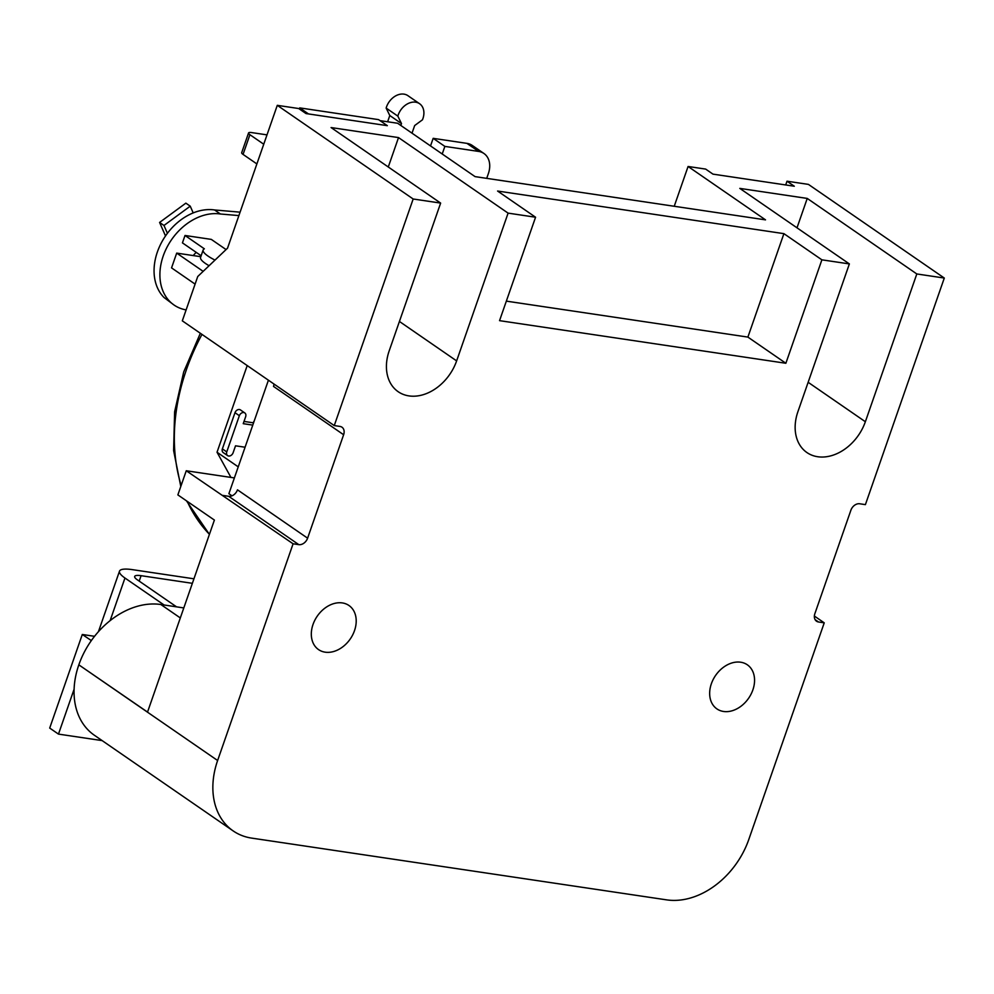 <?xml version="1.0" encoding="UTF-8"?>
<svg xmlns="http://www.w3.org/2000/svg" width="994" height="994" viewBox="0 0 994 994"><rect width="100%" height="100%" fill="white"/><g stroke="black" fill="none" stroke-linecap="round" stroke-linejoin="round"><path stroke-width="1.49" d="M723.533 711.468A26.788 20.066 124.6 0 0 751.042 694.185A26.788 20.066 124.6 0 0 747.314 664.787A26.788 20.066 124.6 0 0 740.692 662.215A26.788 20.066 124.6 0 0 713.183 679.486A26.788 20.066 124.6 0 0 716.91 708.896A26.788 20.066 124.6 0 0 723.533 711.468M325.187 652.176A26.788 20.066 124.6 0 0 352.684 634.905A26.788 20.066 124.6 0 0 348.956 605.495A26.788 20.066 124.6 0 0 342.334 602.923A26.788 20.066 124.6 0 0 314.837 620.206A26.788 20.066 124.6 0 0 318.552 649.604A26.788 20.066 124.6 0 0 325.187 652.176M273.996 384.032A8.039 6.014 -55.4 0 1 273.499 386.405L343.626 434.738A8.039 6.014 124.6 0 0 341.961 427.196A8.039 6.014 124.6 0 0 339.985 426.426L334.257 425.581L413.169 198.999L440.64 203.087L331.064 127.555L398.519 137.594L508.096 213.126L535.567 217.226L499.547 320.652L785.869 363.27L821.889 259.832L849.373 263.919L739.797 188.388L807.24 198.427L916.816 273.959L944.3 278.047L865.401 504.629L859.686 503.772A8.039 6.014 124.6 0 0 850.889 510.233L814.869 613.671A8.039 6.014 124.6 0 0 816.521 621.213A8.039 6.014 124.6 0 0 818.509 621.983L824.237 622.84L748.768 839.557A74.997 56.186 -55.4 0 1 666.651 899.868L251.706 838.116A74.997 56.186 -55.4 0 1 233.155 830.909A74.997 56.186 -55.4 0 1 217.624 760.509L293.093 543.793L186.263 470.758L234.385 477.928M228.682 496.292L298.809 544.637A8.039 6.014 124.6 0 0 307.606 538.176L237.479 489.831A8.039 6.014 -55.4 0 1 228.682 496.292L222.967 495.447M944.3 278.047L808.42 184.387L786.999 181.206L794.305 186.238L712.971 174.136L705.665 169.092L688.084 166.483L765.517 219.86L475.057 176.621L397.625 123.256L380.031 120.634L387.337 125.666L306.015 113.564L298.709 108.532L277.289 105.339L227.539 248.177L197.744 276.506L182.312 320.838L334.257 425.581M268.417 380.193L228.893 493.695L232 495.832M233.155 830.909L94.355 735.237A74.997 56.186 -55.4 0 1 78.824 664.837L147.534 712.077L214.393 520.073L177.864 494.9L186.263 470.758M78.861 664.737A74.898 56.099 -55.4 0 1 160.854 604.514L183.791 607.93M277.289 105.339L413.169 198.999M814.372 616.044L824.237 622.84M506.356 301.132L747.886 337.09L783.906 233.652L497.584 191.034L535.567 217.226M783.906 233.652L821.889 259.832M307.606 538.176L343.626 434.738M298.809 544.637L293.093 543.793M849.373 263.919L797.909 411.69A43.537 32.616 124.6 0 0 806.929 452.556A43.537 32.616 124.6 0 0 865.364 421.729L916.816 273.959M440.64 203.087L389.188 350.857A43.537 32.616 124.6 0 0 398.196 391.723A43.537 32.616 124.6 0 0 456.631 360.897L508.096 213.126M747.886 337.09L785.869 363.27M688.084 166.483L674.23 206.267M797.002 227.825L807.24 198.427M388.281 166.992L398.519 137.594M786.999 181.206L785.695 184.959M230.943 477.406L217.027 452.233L247.208 365.568M217.027 452.233L238.237 466.857M267.001 134.886A8.039 1.839 19.2 0 0 266.28 134.762L251.755 132.6A8.039 1.839 19.2 0 0 248.55 132.985A8.039 1.839 19.2 0 0 249.916 134.699L263.745 144.229M248.55 132.985L241.691 152.678A8.039 1.839 19.2 0 0 243.058 154.405L256.887 163.935M387.635 121.765L389.797 115.528L386.144 108.073A15.954 11.953 -55.4 0 1 403.949 94.132A15.954 11.953 -55.4 0 1 407.9 95.66L419.592 103.724A15.954 11.953 -55.4 0 1 422.462 119.814L414.672 125.542L412.013 133.171M400.831 125.468L401.489 123.579L397.836 116.124A15.954 11.953 -55.4 0 1 415.641 102.183A15.954 11.953 -55.4 0 1 419.592 103.724M389.797 115.528L401.489 123.579M386.144 108.073L397.836 116.124M442.218 153.995L444.865 146.404L478.623 151.423A21.433 16.053 -55.4 0 1 483.929 153.486A21.433 16.053 -55.4 0 1 488.365 173.602L486.712 178.361M430.526 145.932L433.173 138.34L444.865 146.404M433.173 138.34L466.944 143.372A21.433 16.053 -55.4 0 1 472.237 145.422L483.929 153.486M192.364 583.316L141.086 575.688A16.066 3.665 19.2 0 0 134.675 576.445A16.066 3.665 19.2 0 0 137.408 579.875L176.547 606.849M164.097 604.998L124.958 578.023A32.143 7.343 -160.8 0 1 119.504 571.152A32.143 7.343 -160.8 0 1 132.326 569.637L193.929 578.806M91.349 640.571L82.291 634.483L49.7 728.068L58.472 734.106L74.103 689.202M82.291 634.483L94.542 636.309M91.05 640.521L90.727 641.453M102.158 740.605L58.472 734.106M299.728 107.886L308.5 113.937L387.337 125.666L378.577 119.628L299.728 107.886L299.356 108.98M203.161 271.362L176.696 253.11L200.813 256.7M176.696 253.11L171.552 267.883L195.097 284.122M245.071 447.225L235.528 445.809L233.081 452.842A4.088 3.057 -55.4 0 1 227.638 455.625L223.252 452.605A4.088 3.057 -55.4 0 1 222.37 448.878L234.982 412.684A4.088 3.057 -55.4 0 1 239.405 409.516A4.088 3.057 -55.4 0 1 240.411 409.901L244.797 412.932A4.088 3.057 -55.4 0 1 245.68 416.648L243.232 423.68L252.774 425.109M227.638 455.625A4.088 3.057 -55.4 0 1 226.756 451.91L239.355 415.703A4.088 3.057 -55.4 0 1 243.791 412.535A4.088 3.057 -55.4 0 1 244.797 412.932M222.37 448.878L226.756 451.91M234.982 412.684L239.355 415.703M244.015 421.431L253.557 422.848M226.073 249.581L211.3 239.392L185.021 235.479L204.366 248.823A28.267 6.461 19.2 0 0 203.149 249.991A28.267 6.461 19.2 0 0 215.015 260.093M203.149 249.991L200.577 257.371A28.267 6.461 19.2 0 0 209.1 265.721M185.021 235.479L182.436 242.871L201.136 255.756M240.088 212.169L214.555 209.958A52.235 39.126 124.6 0 0 193.196 212.915A52.235 39.126 124.6 0 0 167.414 233.304A52.235 39.126 124.6 0 0 163.998 297.479L174.037 305.021A52.235 39.126 124.6 0 0 186.114 309.904M238.895 215.586L220.407 213.996A52.235 39.126 124.6 0 0 166.768 247.68A52.235 39.126 124.6 0 0 174.037 305.021M196.29 252.414A13.394 10.027 124.6 0 0 193.308 255.582M220.407 213.996L214.555 209.958M167.414 233.304L163.973 225.464L190.239 206.168L193.196 212.915M165.513 235.938L159.587 222.445L163.973 225.464M159.587 222.445L185.853 203.149L190.239 206.168M160.854 604.514L180.312 617.933M78.824 664.837L217.624 760.509M808.147 382.292L865.364 421.729M399.426 321.46L456.631 360.897M815.092 619.635L818.509 621.983M201.981 334.394A190.177 142.453 124.6 0 0 181.169 485.407M187.22 501.349A190.177 142.453 124.6 0 0 209.436 534.312M249.916 134.699L243.058 154.405M466.944 143.372L478.623 151.423M141.086 575.688L139.197 581.105M124.958 578.023L110.123 620.616M209.411 534.387L186.45 500.814M180.796 486.488L173.615 450.568L174.621 411.777L183.691 372.004L200.341 333.263M119.504 571.152L98.431 631.675M63.927 687.227L71.58 665.234M253.122 422.785L254.215 420.947"/></g></svg>
